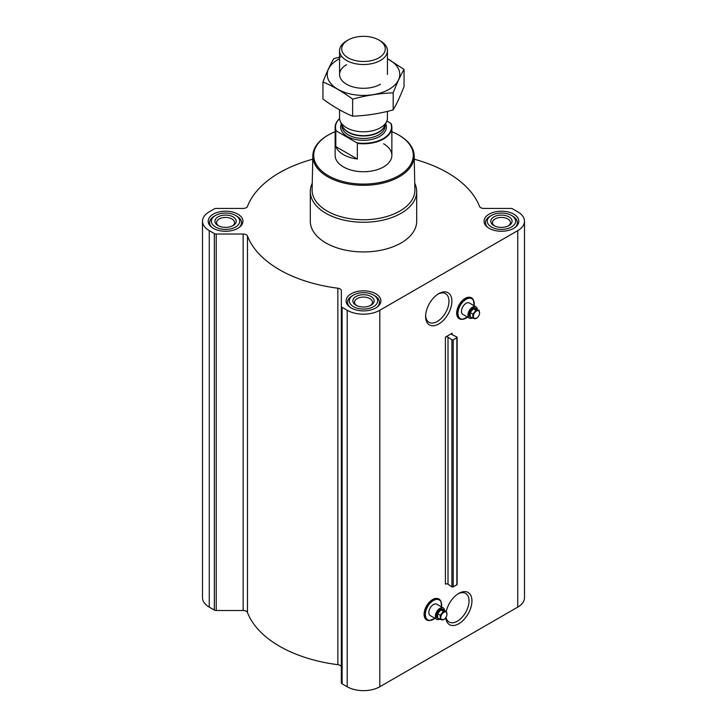 <?xml version="1.0" encoding="UTF-8"?>
<svg xmlns="http://www.w3.org/2000/svg" width="727" height="727" viewBox="0 0 727 727"><rect width="100%" height="100%" fill="white"/><g stroke="black" fill="none" stroke-linecap="round" stroke-linejoin="round"><path stroke-width="1.09" d="M437.99 294.117A16.521 9.542 -60 0 1 445.542 293.681A16.521 9.542 -60 0 1 448.077 306.921A16.521 9.542 -60 0 1 437.281 321.479A16.521 9.542 -60 0 1 429.021 322.297A16.521 9.542 -60 0 1 425.622 315.536M438.181 618.495L437.436 618.059A5.116 2.953 -60 0 1 437.436 612.152A5.116 2.953 -60 0 1 442.552 609.19L443.306 609.626A5.116 2.953 120 0 0 440.744 609.88A5.116 2.953 120 0 0 437.4 614.397A5.116 2.953 120 0 0 438.181 618.495A5.116 2.953 120 0 0 438.935 618.732M443.879 619.477A4.407 2.544 -60 0 1 440.762 617.677A4.407 2.544 -60 0 1 443.879 612.27A4.407 2.544 -60 0 1 446.996 614.07A4.407 2.544 -60 0 1 443.879 619.477L440.244 619.486L440.244 615.306L443.379 611.407L446.514 611.68L443.879 610.162A5.116 2.953 120 0 0 443.306 609.626M457.365 316.245A11.796 6.816 -60 0 1 459.173 304.695A11.796 6.816 -60 0 1 468.27 297.361M438.735 323.997A18.584 10.723 -60 0 1 425.604 316.418A18.584 10.723 -60 0 1 438.735 293.653A18.584 10.723 -60 0 1 451.876 301.242A18.584 10.723 -60 0 1 438.735 323.997M452.139 333.239L445.397 337.128L445.397 584.154A1.772 1.027 0 0 1 448.005 584.217L451.912 586.853A0.891 0.509 0 0 0 453.212 586.88L456.874 584.772A0.891 0.509 0 0 0 457.129 584.408L457.129 337.383A0.891 0.509 0 0 0 456.82 336.992L452.249 334.738A1.772 1.027 0 0 1 451.621 333.957A1.772 1.027 0 0 1 452.139 333.239L452.139 334.684M312.755 159.195A118.819 68.602 0 0 0 247.48 206.423A4.435 2.563 0 0 1 243.154 208.431L216.228 208.431A2.663 1.536 0 0 0 214.347 208.876L209.258 211.811A23.055 13.313 0 0 0 202.506 221.226A23.055 13.313 0 0 0 209.258 230.641L214.347 233.576A2.663 1.536 0 0 0 216.228 234.021L243.154 234.021A4.435 2.563 0 0 1 247.48 236.03A118.819 68.602 0 0 0 337.855 288.21A4.435 2.563 0 0 1 341.336 290.709L341.336 682.726A2.663 1.536 0 0 0 342.108 683.816L347.197 686.751A23.055 13.313 0 0 0 379.803 686.751L517.742 607.118A23.055 13.313 0 0 0 524.494 597.703L524.494 221.226A23.055 13.313 0 0 0 517.742 211.811L512.653 208.876A2.663 1.536 0 0 0 510.772 208.431L483.846 208.431A4.435 2.563 0 0 1 479.52 206.423A118.819 68.602 0 0 0 414.245 159.195M341.336 306.249A2.663 1.536 0 0 0 342.108 307.339L347.197 310.275A23.055 13.313 0 0 0 379.803 310.275L517.742 230.641A23.055 13.313 0 0 0 524.494 221.226M446.205 611.507A18.584 10.723 -60 0 1 458.801 593.386A18.584 10.723 -60 0 1 471.941 600.975A18.584 10.723 -60 0 1 458.801 623.73A18.584 10.723 -60 0 1 445.733 617.696M424.768 617.432A11.796 6.816 -60 0 1 426.567 605.882A11.796 6.816 -60 0 1 435.673 598.539M341.336 667.186A4.435 2.563 0 0 0 337.855 664.687A118.819 68.602 0 0 1 247.48 612.507A4.435 2.563 0 0 0 243.154 610.498L216.228 610.498A2.663 1.536 0 0 1 214.347 610.053L209.258 607.118A23.055 13.313 0 0 1 202.506 597.703L202.506 221.226M470.787 317.317L470.033 316.881A5.116 2.953 -60 0 1 470.033 310.974A5.116 2.953 -60 0 1 475.158 308.012L475.912 308.448A5.116 2.953 120 0 0 473.35 308.702A5.116 2.953 120 0 0 470.006 313.21A5.116 2.953 120 0 0 470.787 317.317A5.116 2.953 120 0 0 471.541 317.554M479.12 310.502L479.602 312.874A4.407 2.544 -60 0 1 476.485 318.299L472.85 318.308L472.85 314.128L475.985 310.22L479.12 310.502L476.485 308.984A5.116 2.953 120 0 0 475.912 308.448M457.129 337.383A0.891 0.509 0 0 1 456.874 337.746L453.212 339.854A0.891 0.509 0 0 1 451.912 339.827L448.005 337.183A1.772 1.027 0 0 0 445.397 337.128M513.725 214.129A17.375 10.033 180 0 1 518.814 221.226A17.375 10.033 180 0 1 501.439 231.259A17.375 10.033 180 0 1 484.055 221.226A17.375 10.033 180 0 1 494.787 211.957A17.375 10.033 180 0 1 513.725 214.129M237.847 214.129A17.375 10.033 180 0 1 242.945 221.226A17.375 10.033 180 0 1 225.561 231.259A17.375 10.033 180 0 1 208.186 221.226A17.375 10.033 180 0 1 218.909 211.957A17.375 10.033 180 0 1 237.847 214.129M375.786 293.772A17.375 10.033 180 0 1 380.875 300.86A17.375 10.033 180 0 1 363.5 310.902A17.375 10.033 180 0 1 346.125 300.86A17.375 10.033 180 0 1 356.848 291.591A17.375 10.033 180 0 1 375.786 293.772M414.753 183.313A53.198 30.716 180 0 1 416.698 191.546L416.698 221.226A53.198 30.716 180 0 1 363.5 251.942A53.198 30.716 180 0 1 310.302 221.226L310.302 191.546A53.198 30.716 180 0 1 312.247 183.313M391.871 131.723A49.781 28.744 180 0 1 398.705 135.022L398.705 135.022A49.781 28.744 180 0 1 398.705 175.67A49.781 28.744 180 0 1 328.295 175.67A49.781 28.744 180 0 1 328.295 135.022A49.781 28.744 180 0 1 335.129 131.723M383.565 143.755A28.371 16.385 180 0 1 391.871 155.342A28.371 16.385 180 0 1 363.5 171.726A28.371 16.385 180 0 1 335.129 155.342L335.129 127.398A28.371 16.385 180 0 1 339.582 118.583M399.332 135.386L398.705 135.022L399.332 135.376A50.672 29.253 180 0 1 399.332 135.386A50.672 29.253 180 0 1 414.163 155.705A50.672 29.253 180 0 1 363.5 185.321A50.672 29.253 180 0 1 312.837 155.705A50.672 29.253 180 0 1 327.668 135.386L328.295 135.022M414.163 155.705L414.89 189.702A51.399 29.671 180 0 1 363.5 219.745A51.399 29.671 180 0 1 312.11 189.702L312.837 155.705M416.698 191.546A53.198 30.716 180 0 1 363.5 222.262A53.198 30.716 180 0 1 310.302 191.546M472.277 317.972A6.561 3.789 -60 0 1 469.315 318.135L462.799 314.364A6.561 3.789 -60 0 1 462.799 306.794A6.561 3.789 -60 0 1 469.36 303.005L475.876 306.767A6.561 3.789 -60 0 1 477.23 309.411M469.315 318.135A6.561 3.789 -60 0 1 469.315 310.556A6.561 3.789 -60 0 1 475.876 306.767M476.485 308.984L473.35 308.702L470.215 312.601L470.215 316.781L472.85 318.308M470.215 312.601L472.85 314.128M473.35 308.702L475.985 310.22M476.485 318.299A4.407 2.544 -60 0 1 473.368 316.49A4.407 2.544 -60 0 1 476.485 311.092A4.407 2.544 -60 0 1 479.602 312.892L479.602 312.874M374.787 295.798L373.533 295.071A14.186 8.188 180 0 1 373.533 306.658A14.186 8.188 180 0 1 353.467 306.658A14.186 8.188 180 0 1 353.467 295.071A14.186 8.188 180 0 1 373.533 295.071L374.787 295.798A15.958 9.215 180 0 1 379.458 302.314A15.958 9.215 180 0 1 377.204 307.03M371.024 296.516A10.641 6.143 180 0 1 371.024 305.204A10.641 6.143 180 0 1 355.976 305.204A10.641 6.143 180 0 1 355.976 296.516A10.641 6.143 180 0 1 371.024 296.516M349.796 307.03A15.958 9.215 180 0 1 347.542 302.314A15.958 9.215 180 0 1 352.213 295.798L353.467 295.071M512.726 216.155L511.472 215.437A14.186 8.188 180 0 1 511.472 227.015A14.186 8.188 180 0 1 491.407 227.015A14.186 8.188 180 0 1 491.407 215.437A14.186 8.188 180 0 1 511.472 215.437L512.726 216.155A15.958 9.215 180 0 1 517.397 222.671A15.958 9.215 180 0 1 515.143 227.397M508.964 216.882A10.641 6.143 180 0 1 508.964 225.57A10.641 6.143 180 0 1 493.915 225.57A10.641 6.143 180 0 1 493.915 216.882A10.641 6.143 180 0 1 508.964 216.882M487.735 227.397A15.958 9.215 180 0 1 485.482 222.671A15.958 9.215 180 0 1 490.152 216.155L491.407 215.437M236.848 216.155L235.593 215.437A14.186 8.188 180 0 1 235.593 227.015A14.186 8.188 180 0 1 215.528 227.015A14.186 8.188 180 0 1 215.528 215.437A14.186 8.188 180 0 1 235.593 215.437L236.848 216.155A15.958 9.215 180 0 1 241.518 222.671A15.958 9.215 180 0 1 239.265 227.397M233.085 216.882A10.641 6.143 180 0 1 233.085 225.57A10.641 6.143 180 0 1 218.036 225.57A10.641 6.143 180 0 1 218.036 216.882A10.641 6.143 180 0 1 233.085 216.882M211.857 227.397A15.958 9.215 180 0 1 209.603 222.671A15.958 9.215 180 0 1 214.274 216.155L215.528 215.437M356.621 305.549A8.96 5.171 180 0 1 354.54 302.232A8.96 5.171 180 0 1 360.074 297.452A8.96 5.171 180 0 1 369.834 298.579A8.96 5.171 180 0 1 372.46 302.232A8.96 5.171 180 0 1 370.379 305.549M218.682 225.915A8.96 5.171 180 0 1 216.601 222.598A8.96 5.171 180 0 1 222.135 217.818A8.96 5.171 180 0 1 231.895 218.936A8.96 5.171 180 0 1 234.521 222.598A8.96 5.171 180 0 1 232.44 225.915M494.56 225.915A8.96 5.171 180 0 1 492.479 222.598A8.96 5.171 180 0 1 498.013 217.818A8.96 5.171 180 0 1 507.773 218.936A8.96 5.171 180 0 1 510.399 222.598A8.96 5.171 180 0 1 508.318 225.915M458.055 593.85A16.521 9.542 -60 0 1 465.607 593.414A16.521 9.542 -60 0 1 468.143 606.654A16.521 9.542 -60 0 1 457.347 621.212A16.521 9.542 -60 0 1 449.086 622.03A16.521 9.542 -60 0 1 445.969 617.341M439.681 619.159A6.561 3.789 -60 0 1 436.709 619.313L430.193 615.551A6.561 3.789 -60 0 1 430.193 607.972A6.561 3.789 -60 0 1 436.754 604.182L443.27 607.945A6.561 3.789 -60 0 1 444.624 610.589M436.709 619.313A6.561 3.789 -60 0 1 436.709 611.734A6.561 3.789 -60 0 1 443.27 607.945M446.514 611.68L446.996 614.07M443.879 610.162L440.744 609.88L437.609 613.779L437.609 617.959L440.244 619.486M437.609 613.779L440.244 615.306M440.744 609.88L443.379 611.407M386.846 121.036L390.726 123.281A28.017 16.176 180 0 1 356.866 142.828L336.274 130.942A28.017 16.176 180 0 1 339.591 118.674M336.274 130.942L335.801 130.951A28.371 16.385 180 0 1 335.129 127.398M390.726 123.281L391.199 123.844A28.371 16.385 180 0 1 391.871 127.398A28.371 16.385 180 0 1 357.339 143.392L356.866 142.828M357.339 143.392L357.339 159.022L335.801 146.59A28.371 16.385 0 0 0 357.339 159.022M335.801 130.951L335.801 146.59M380.43 40.921L378.894 40.03A21.765 12.568 180 0 1 378.894 57.806A21.765 12.568 180 0 1 348.106 57.806A21.765 12.568 180 0 1 348.106 40.03A21.765 12.568 180 0 1 378.894 40.03L380.43 40.921A23.936 13.822 180 0 1 387.436 50.69A23.936 13.822 180 0 1 363.5 64.512A23.936 13.822 180 0 1 339.564 50.69A23.936 13.822 180 0 1 346.57 40.921L348.106 40.03M387.436 111.367L387.436 117.974A23.936 13.822 180 0 1 386.637 121.527A23.936 13.822 180 0 1 363.5 131.796A23.936 13.822 180 0 1 340.363 121.527A23.936 13.822 180 0 1 339.564 117.974L339.564 109.841M404.048 69.447L404.048 86.495C400.423 95.919 396.806 103.725 393.18 109.904C379.667 113.621 366.154 115.711 352.631 116.184C342.871 112.158 332.975 106.451 322.952 99.045L322.952 81.997C332.721 86.013 342.617 91.729 352.631 99.136C366.154 95.419 379.667 93.329 393.18 92.856C396.806 83.432 400.423 75.635 404.048 69.447L387.436 58.651M341.844 56.588L333.82 58.587C330.194 64.767 326.577 72.573 322.952 81.997M352.631 116.184L352.631 99.136M393.18 109.904L393.18 92.856M346.57 64.703A23.936 13.822 0 0 0 346.57 84.25A23.936 13.822 0 0 0 380.43 84.25M339.564 58.742A36.268 20.938 0 0 0 337.855 59.669A36.268 20.938 0 0 0 338.409 89.594A36.268 20.938 0 0 0 390.217 88.63A36.268 20.938 0 0 0 387.436 58.742M379.803 310.275L379.803 686.751M517.742 230.641L517.742 607.118M448.005 337.183L448.005 584.217M451.912 339.827L451.912 586.853M453.212 339.854L453.212 586.88M456.874 337.746L456.874 584.772M209.258 230.641L209.258 607.118M214.347 233.576L214.347 610.053M216.228 234.021L216.228 610.498M243.154 234.021L243.154 610.498M247.48 236.03L247.48 612.507M337.855 288.21L337.855 664.687M342.108 307.339L342.108 683.816M347.197 310.275L347.197 686.751M467.516 317.09A11.496 6.634 -60 0 1 466.08 318.072A11.496 6.634 -60 0 1 457.965 312.81A11.496 6.634 -60 0 1 467.034 298.815A11.496 6.634 -60 0 1 474.077 305.722M462.39 319.317L467.552 317.108A11.65 6.725 -60 0 1 466.016 318.153A11.65 6.725 -60 0 1 463.072 319.226A11.65 6.725 -60 0 1 460.191 305.285A11.65 6.725 -60 0 1 473.704 300.814A11.65 6.725 -60 0 1 474.104 305.74L473.45 300.178A12.105 6.988 -60 0 0 459.391 304.831A12.105 6.988 -60 0 0 462.39 319.317C458.619 319.544 456.701 317.326 456.629 312.683L459.155 304.604C464.944 296.616 469.706 295.144 473.45 300.178M434.946 618.295L429.793 620.504A12.105 6.988 -60 0 1 426.794 606.009A12.105 6.988 -60 0 1 440.844 601.356L441.098 601.992A11.65 6.725 -60 0 1 441.498 606.927L441.098 601.992A11.65 6.725 -60 0 0 427.585 606.463A11.65 6.725 -60 0 0 430.475 620.404A11.65 6.725 -60 0 0 433.41 619.34A11.65 6.725 -60 0 0 434.937 618.286A11.496 6.634 -60 0 1 433.474 619.25A11.496 6.634 -60 0 1 425.359 613.988A11.496 6.634 -60 0 1 434.437 599.993A11.496 6.634 -60 0 1 441.471 606.909M385.619 123.735A22.873 13.204 180 0 1 363.5 140.311A22.873 13.204 180 0 1 341.381 123.735M386.637 121.527L384.401 126.38A21.628 12.486 180 0 1 363.5 135.649A21.628 12.486 180 0 1 342.599 126.38L340.363 121.527M384.728 125.653A21.546 12.441 180 0 1 363.5 135.976A21.546 12.441 180 0 1 342.272 125.653M385.046 124.971L385.046 126.025A21.546 12.441 180 0 1 363.5 138.457A21.546 12.441 180 0 1 341.954 126.025L341.954 124.971M347.542 302.314L347.542 304.831M379.458 302.314L379.458 304.831M485.482 222.671L485.482 225.197M517.397 222.671L517.397 225.197M209.603 222.671L209.603 225.197M241.518 222.671L241.518 225.197M429.793 620.504C426.013 620.722 424.095 618.504 424.032 613.861L426.549 605.791C432.338 597.794 437.109 596.322 440.844 601.356M391.871 127.398L391.871 155.342M339.564 50.69L339.564 74.472M387.436 50.69L387.436 74.472"/></g></svg>

